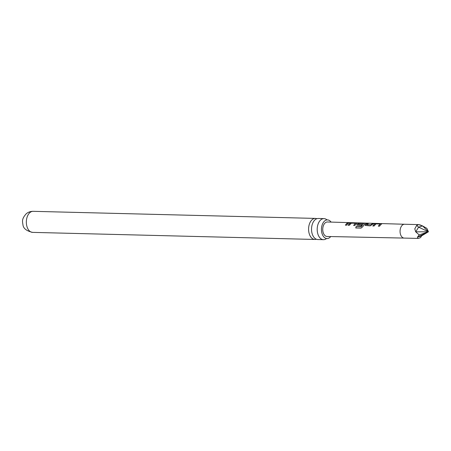 <?xml version="1.0" encoding="UTF-8"?>
<svg xmlns="http://www.w3.org/2000/svg" width="451" height="451" viewBox="0 0 451 451"><rect width="100%" height="100%" fill="white"/><g stroke="black" fill="none" stroke-linecap="round" stroke-linejoin="round"><path stroke-width="0.68" d="M404.536 224.254A6.917 4.29 91.4 0 0 404.524 224.254L327.432 221.988A7.25 4.499 91.4 0 0 325.205 222.856A7.25 4.499 91.4 0 0 322.843 230.963A7.25 4.499 91.4 0 0 327.071 236.482L404.186 238.083A6.917 4.29 91.4 0 0 404.192 238.083L418.274 238.438L420.541 237.615L421.646 235.845M323.998 218.622L318.333 218.481A10.531 6.534 91.4 0 0 315.108 219.738A10.531 6.534 91.4 0 0 312.239 234.001A10.531 6.534 91.4 0 0 317.803 239.532L323.468 239.673A10.531 6.534 -88.6 0 1 317.904 234.142A10.531 6.534 -88.6 0 1 320.774 219.879A10.531 6.534 -88.6 0 1 323.998 218.622A10.531 6.534 -88.6 0 1 327.009 219.908M331.085 222.095A9.336 5.795 91.4 0 0 327.11 219.908A9.336 5.795 91.4 0 0 322.07 233.663A9.336 5.795 91.4 0 0 326.642 238.54A9.336 5.795 91.4 0 0 330.724 236.561M359.295 223.442L358.297 224.389L361.899 224.497L361.155 225.596L356.899 225.167L357.029 224.418L358.297 223.335L360.388 223.025L364.82 223.155L365.09 223.533L362.638 226.785L361.065 228.127L355.743 227.969L356.166 226.503L361.302 226.554L363.534 223.527L359.295 223.442M356.938 225.218L357.029 224.418M357.085 224.542L358.297 223.335M349.536 222.709L347.975 223.51L346.672 225.173L345.404 225.139L346.706 223.476L348.268 222.676L349.536 222.709M345.477 225.235L346.751 223.611L348.268 222.676M380.903 224.463L379.584 226.165L378.321 226.126L380.137 224.006L376.049 223.888L374.059 226.002L372.808 225.945L374.77 223.809L381.309 223.634L381.552 224.006L380.903 224.463M372.678 224.226L370.192 225.861L365.135 225.404L365.874 224.029L367.441 223.234L368.709 223.268L366.674 224.626L370.767 224.75L372.971 223.392L374.245 223.431L372.678 224.226M358.325 224.446L361.956 224.615M356.205 223.747L354.903 225.415L353.635 225.382L355.444 223.29L351.352 223.172L349.373 225.252L348.104 225.218L350.061 223.093L356.583 222.918L356.859 223.29L356.205 223.747M348.178 225.314L350.089 223.239L356.583 222.918L356.859 223.29M358.325 223.476L364.82 223.155L365.09 223.533M372.876 226.047L374.798 223.955L381.309 223.634L381.552 224.006M366.697 224.688L370.767 224.75M378.389 226.227L380.137 224.006M355.833 228.014L356.245 226.577L361.262 226.723L363.534 223.527M417.417 237.175L417.795 238.32L417.417 237.175L419.199 234.92L415.721 231.853L414.785 228.888L415.721 231.853L428.45 231.775L417.417 237.175L421.426 235.98L428.45 231.775L419.199 234.92M404.181 238.083A6.917 4.29 91.4 0 1 400.155 232.806A6.917 4.29 91.4 0 1 402.41 225.083A6.917 4.29 91.4 0 1 404.524 224.254L418.618 224.609L416.656 225.438L414.785 228.888M316.337 239.222A10.531 6.534 -88.6 0 1 314.854 239.458A10.531 6.534 -88.6 0 1 309.29 233.922A10.531 6.534 -88.6 0 1 312.16 219.665A10.531 6.534 -88.6 0 1 315.384 218.408A10.531 6.534 -88.6 0 1 316.85 218.712M326.541 238.54A10.531 6.534 -88.6 0 1 323.468 239.673M418.618 224.609L422.61 225.951L419.633 224.739M426.86 228.358L422.61 225.951L428.45 231.775L426.86 228.358M353.708 225.477L355.444 223.29M416.656 225.438L418.607 227.146L428.45 231.775M422.61 225.951L418.607 227.146L415.721 231.853M420.541 237.615L421.426 235.98M348.279 222.828L349.548 222.862M356.594 223.07L356.888 223.437M364.831 223.307L365.118 223.679M365.175 225.455L365.265 224.654M370.823 224.874L372.971 223.392M372.983 223.544L374.251 223.583M365.321 224.778L367.441 223.234M367.447 223.386L368.715 223.42M381.315 223.786L381.58 224.153M32.607 232.378A10.531 6.534 -88.6 0 1 26.485 224.35A10.531 6.534 -88.6 0 1 29.913 212.584A10.531 6.534 -88.6 0 1 33.137 211.327C30.465 211.316 28.159 212.139 26.22 213.791C21.428 219.085 22.505 221.548 22.939 224.756C23.317 228.448 26.541 230.991 32.607 232.378L314.854 239.458M315.384 218.408L33.137 211.327"/></g></svg>
